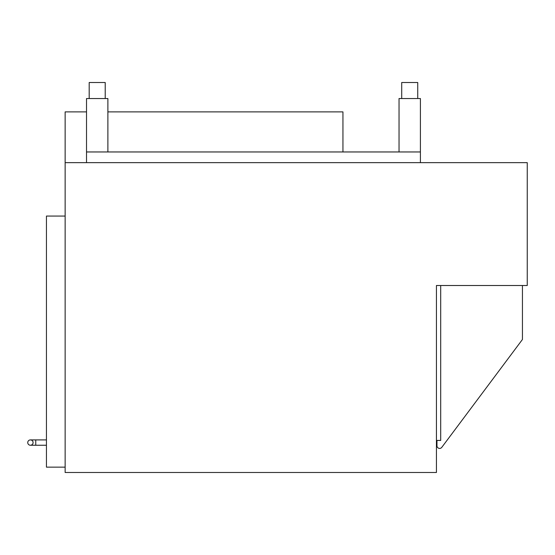 <?xml version="1.0" encoding="UTF-8"?>
<svg xmlns="http://www.w3.org/2000/svg" width="555" height="555" viewBox="0 0 555 555"><rect width="100%" height="100%" fill="white"/><g stroke="black" fill="none" stroke-linecap="round" stroke-linejoin="round"><path stroke-width="0.83" d="M420.406 162.643L420.406 98.533L399.038 98.533L399.038 151.959M86.518 162.643L86.518 151.959L420.406 151.959M436.431 440.441L440.705 440.441L440.705 285.513L436.431 285.513L527.25 285.513L527.25 162.643L65.143 162.643L65.143 472.492L436.431 472.492L436.431 285.513L436.431 450.056M436.965 445.762L436.965 440.441L436.965 445.762A2.671 2.671 0 0 0 441.773 447.358L522.442 339.473L522.442 285.513M89.189 98.533L89.189 82.508L105.214 82.508L105.214 98.533M107.885 151.959L107.885 98.533L86.518 98.533L86.518 151.959M401.709 98.533L401.709 82.508L417.735 82.508L417.735 98.533M65.143 216.061L46.447 216.061L46.447 467.15L65.143 467.15M33.092 442.578A2.671 2.671 0 0 1 30.421 445.249A2.671 2.671 0 0 1 27.75 442.578A2.671 2.671 0 0 1 30.421 439.907A2.671 2.671 0 0 1 33.092 442.578A2.671 2.671 0 0 1 30.421 445.249A2.671 2.671 0 0 1 27.75 442.578A2.671 2.671 0 0 1 30.421 439.907A2.671 2.671 0 0 0 27.75 442.578A2.671 2.671 0 0 0 30.421 445.249A2.671 2.671 0 0 0 33.092 442.578M342.941 151.959L342.941 111.888L107.885 111.888M65.143 162.643L65.143 111.888L86.518 111.888M46.447 445.249L35.763 445.249L35.763 439.907L30.421 439.907M35.763 445.249L30.421 445.249M46.447 439.907L35.763 439.907"/></g></svg>
